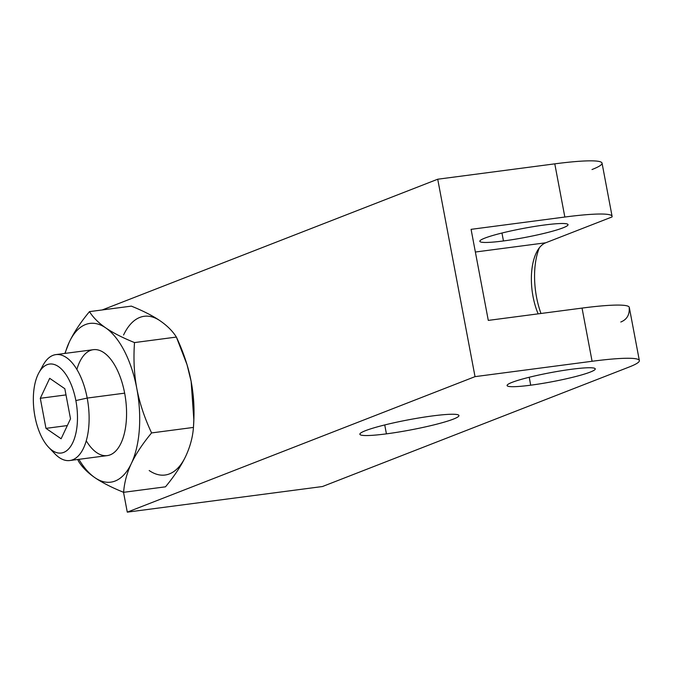 <?xml version="1.0" encoding="UTF-8"?>
<svg xmlns="http://www.w3.org/2000/svg" width="673" height="673" viewBox="0 0 673 673"><rect width="100%" height="100%" fill="white"/><g stroke="black" fill="none" stroke-linecap="round" stroke-linejoin="round"><path stroke-width="1.01" d="M475.374 252.022L545.685 242.793L475.374 252.022L545.685 242.793L612.018 216.95L545.685 242.793A46.58 22.285 -97.5 0 0 537.163 251.18A46.58 22.285 -97.5 0 0 538.148 313.854A46.58 22.285 82.5 0 1 545.685 242.793L612.018 216.95A89.736 9.203 169.3 0 0 564.84 217.034L471.083 229.342L564.84 217.034A89.736 9.203 -10.7 0 1 612.018 216.95A89.736 9.203 169.3 0 0 612.094 216.319A89.736 9.203 169.3 0 0 564.84 217.034L554.788 163.85A89.736 9.203 -10.7 0 1 591.996 169.537A89.736 9.203 169.3 0 0 554.788 163.85L437.719 179.22L102.246 309.942L437.719 179.22L475.029 376.644L127.281 512.145L322.468 486.529L629.297 366.962A89.736 9.203 169.3 0 0 592.089 361.275L475.029 376.644L592.089 361.275L582.044 308.091L488.287 320.398L471.083 229.342L564.84 217.034L554.788 163.85L437.719 179.22L102.246 309.942M571.629 369.25A44.872 4.602 169.3 0 0 507.08 385.553A44.872 4.602 169.3 0 0 530.711 385.192L529.214 377.259L530.711 385.192A44.872 4.602 169.3 0 0 595.26 368.888A44.872 4.602 169.3 0 0 571.629 369.25A44.872 4.602 -10.7 0 1 590.238 372.093A44.872 4.602 -10.7 0 1 530.711 385.192A44.872 4.602 -10.7 0 1 512.111 382.348A44.872 4.602 -10.7 0 1 571.629 369.25A44.872 4.602 169.3 0 0 507.114 385.646A44.872 4.602 169.3 0 0 574.776 376.762A44.872 4.602 169.3 0 0 571.629 369.25M544.381 225.009A44.872 4.602 169.3 0 0 479.832 241.313A44.872 4.602 169.3 0 0 503.463 240.951L501.957 233.026L503.463 240.951A44.872 4.602 169.3 0 0 568.004 224.647A44.872 4.602 169.3 0 0 544.381 225.009A44.872 4.602 169.3 0 0 484.854 238.107A44.872 4.602 169.3 0 0 503.463 240.951A44.872 4.602 169.3 0 0 562.981 227.853A44.872 4.602 169.3 0 0 544.381 225.009A44.872 4.602 169.3 0 0 479.857 241.405A44.872 4.602 169.3 0 0 547.519 232.53A44.872 4.602 169.3 0 0 544.381 225.009M629.221 307.998A89.736 9.203 169.3 0 0 582.044 308.091L488.287 320.398L471.083 229.342L488.287 320.398L582.044 308.091A89.736 9.203 -10.7 0 1 629.297 307.376L639.35 360.56A89.736 9.203 169.3 0 0 592.089 361.275L582.044 308.091A89.736 9.203 -10.7 0 1 629.221 307.998C629.608 314.939 626.799 319.608 620.8 322.005C626.799 319.608 629.608 314.939 629.221 307.998M386.42 433.858A50.425 5.174 -10.7 0 1 365.515 430.661A50.425 5.174 -10.7 0 1 432.403 415.939A50.425 5.174 -10.7 0 1 453.308 419.136A50.425 5.174 -10.7 0 1 386.42 433.858L384.737 424.941L386.42 433.858A50.425 5.174 169.3 0 0 458.961 415.535A50.425 5.174 169.3 0 0 432.403 415.939A50.425 5.174 169.3 0 0 359.862 434.262A50.425 5.174 169.3 0 0 386.42 433.858L384.737 424.941M564.84 217.034L554.788 163.85A89.736 9.203 -10.7 0 1 602.049 163.135L612.094 216.319M475.029 376.644L592.089 361.275A89.736 9.203 169.3 0 1 629.297 366.962L322.468 486.529L127.281 512.145L123.521 492.283L127.281 512.145L475.029 376.644L437.719 179.22L475.029 376.644L127.281 512.145L322.468 486.529L629.297 366.962A89.736 9.203 169.3 0 0 639.35 360.56M539.342 247.832A54.993 26.314 -97.5 0 0 540.983 313.483A54.993 26.314 82.5 0 1 539.342 247.832A54.993 26.314 -97.5 0 0 540.983 313.483M186.85 364.101L187.044 364.732A80.053 38.302 82.5 0 0 186.943 364.396A80.053 38.302 82.5 0 1 191.14 381.431A80.053 38.302 82.5 0 1 193.874 418.539A80.053 38.302 82.5 0 0 191.14 381.431A80.053 38.302 82.5 0 1 193.925 417.167L193.824 420.179M187.044 364.732A80.053 38.302 82.5 0 1 191.14 381.431C193.849 395.943 194.615 411.279 193.454 427.422C192.73 437.147 190.148 446.771 185.689 456.311C181.163 465.851 174.433 476.021 165.482 486.823L123.613 492.316C111.726 487.513 102.145 482.625 94.876 477.662A80.053 38.302 -97.5 0 0 131.378 463.436C126.919 472.968 124.337 482.6 123.613 492.316L165.482 486.823C174.433 476.021 181.163 465.851 185.689 456.311A80.053 38.302 82.5 0 1 149.187 470.528A80.053 38.302 82.5 0 0 185.689 456.311C190.148 446.771 192.73 437.147 193.454 427.422L193.832 419.7L191.14 381.431L187.01 364.631L176.376 337.072C172.709 331.192 167.283 325.757 160.081 320.785C152.813 315.814 143.231 310.934 131.344 306.122L89.475 311.624C93.143 317.505 98.569 322.939 105.77 327.911C113.039 332.874 122.621 337.762 134.516 342.574L176.376 337.072C172.709 331.192 167.283 325.757 160.081 320.785C152.813 315.814 143.231 310.934 131.344 306.122C143.231 310.934 152.813 315.814 160.081 320.785A80.053 38.302 82.5 0 0 123.58 335.011A80.053 38.302 82.5 0 1 160.081 320.785C167.283 325.757 172.709 331.192 176.376 337.072L134.516 342.574C133.347 358.717 134.12 374.045 136.821 388.565C139.597 403.068 144.518 417.849 151.585 432.924L193.454 427.422C194.615 411.279 193.849 395.943 191.14 381.431C188.364 366.928 183.443 352.139 176.376 337.072L134.516 342.574C133.347 358.717 134.12 374.045 136.821 388.565C139.597 403.068 144.518 417.849 151.585 432.924C142.642 443.717 135.904 453.896 131.378 463.436C126.919 472.968 124.337 482.6 123.613 492.316L165.482 486.823C174.433 476.021 181.163 465.851 185.689 456.311C190.148 446.771 192.73 437.147 193.454 427.422L151.585 432.924C142.642 443.717 135.904 453.896 131.378 463.436A80.053 38.302 -97.5 0 0 136.821 388.565A80.053 38.302 -97.5 0 0 105.77 327.911C113.039 332.874 122.621 337.762 134.516 342.574C122.621 337.762 113.039 332.874 105.77 327.911A80.053 38.302 -97.5 0 0 69.269 342.136C73.794 332.597 80.524 322.426 89.475 311.624C93.143 317.505 98.569 322.939 105.77 327.911A80.053 38.302 -97.5 0 0 69.269 342.136A80.053 38.302 -97.5 0 0 65.121 353.392A80.053 38.302 -97.5 0 1 69.269 342.136C73.794 332.597 80.524 322.426 89.475 311.624C80.524 322.426 73.794 332.597 69.269 342.136L64.869 353.426L69.269 342.136A80.053 38.302 -97.5 0 0 65.121 353.392M78.909 459.331A80.053 38.302 -97.5 0 0 94.876 477.662C102.145 482.625 111.726 487.513 123.613 492.316C111.726 487.513 102.145 482.625 94.876 477.662A80.053 38.302 -97.5 0 1 78.909 459.331A80.053 38.302 -97.5 0 0 94.876 477.662C87.675 472.69 82.249 467.255 78.581 461.367C82.249 467.255 87.675 472.69 94.876 477.662C87.675 472.69 82.249 467.255 78.581 461.367L77.715 459.482M64.869 353.426L69.269 342.136A80.053 38.302 -97.5 0 1 105.77 327.911C98.569 322.939 93.143 317.505 89.475 311.624M123.613 492.316C124.337 482.6 126.919 472.968 131.378 463.436A80.053 38.302 -97.5 0 1 94.876 477.662A80.053 38.302 -97.5 0 0 131.378 463.436A80.053 38.302 -97.5 0 0 136.821 388.565A80.053 38.302 -97.5 0 0 105.77 327.911A80.053 38.302 -97.5 0 1 136.821 388.565C134.12 374.045 133.347 358.717 134.516 342.574M55.893 354.604L93.345 349.691A53.419 25.557 82.5 0 1 124.648 393.158A53.419 25.557 -97.5 0 0 101.438 351.213A53.419 25.557 -97.5 0 0 76.882 369.418A53.419 25.557 82.5 0 1 101.438 351.213A53.419 25.557 82.5 0 1 124.648 393.158A53.419 25.557 82.5 0 1 117.144 449.446A53.419 25.557 82.5 0 1 86.253 440.79A53.419 25.557 -97.5 0 0 117.144 449.446A53.419 25.557 -97.5 0 0 124.648 393.158L87.196 398.071A53.419 25.557 -97.5 0 0 55.893 354.604A53.419 25.557 -97.5 0 0 41.12 369.393A53.419 25.557 -97.5 0 1 65.634 357.052A53.419 25.557 -97.5 0 1 87.196 398.071L124.648 393.158A53.419 25.557 82.5 0 1 107.243 455.613L69.799 460.525A53.419 25.557 -97.5 0 0 87.196 398.071A53.419 25.557 82.5 0 1 82.123 450.801A53.419 25.557 82.5 0 1 54.858 453.787L48.7 447.368A44.872 21.469 -97.5 0 0 71.59 444.861A44.872 21.469 -97.5 0 0 75.864 400.57L87.196 398.071L75.864 400.57A44.872 21.469 -97.5 0 0 47.118 364.682A44.872 21.469 -97.5 0 0 34.946 416.511A44.872 21.469 -97.5 0 0 48.7 447.368M38.908 372.766A44.872 21.469 -97.5 0 0 34.946 416.511A44.872 21.469 -97.5 0 0 63.691 452.399A44.872 21.469 -97.5 0 0 75.864 400.57A44.872 21.469 -97.5 0 0 38.908 372.766L43.207 364.968A53.419 25.557 82.5 0 1 87.196 398.071A53.419 25.557 -97.5 0 1 80.928 452.693A53.419 25.557 -97.5 0 1 51.712 450.052A53.419 25.557 -97.5 0 0 69.799 460.525M40.296 398.281L49.693 378.319L64.827 388.716L70.514 418.799L61.117 438.762L45.974 428.365L40.296 398.281L49.693 378.319L64.827 388.716L70.514 418.799L61.117 438.762L45.974 428.365L67.334 425.563L45.974 428.365L40.296 398.281L65.996 394.908L40.296 398.281L45.974 428.365L61.117 438.762L70.514 418.799L64.827 388.716L49.693 378.319L40.296 398.281L65.996 394.908M554.788 163.85L437.719 179.22M529.214 377.259L530.711 385.192M501.957 233.026L503.463 240.951M432.403 415.939A50.425 5.174 169.3 0 0 359.895 434.371A50.425 5.174 169.3 0 0 435.936 424.385A50.425 5.174 169.3 0 0 432.403 415.939M592.089 361.275L582.044 308.091M123.521 492.283L127.281 512.145M193.454 427.422L151.585 432.924C144.518 417.849 139.597 403.068 136.821 388.565A80.053 38.302 -97.5 0 1 131.378 463.436C135.904 453.896 142.642 443.717 151.585 432.924M186.943 364.396A80.053 38.302 82.5 0 1 191.14 381.431C188.364 366.928 183.443 352.139 176.376 337.072M124.648 393.158L87.196 398.071L75.864 400.57A44.872 21.469 -97.5 0 0 37.999 374.55A44.872 21.469 -97.5 0 0 52.351 450.506A44.872 21.469 -97.5 0 0 75.864 400.57M45.974 428.365L67.334 425.563M123.58 335.011A80.053 38.302 82.5 0 1 160.081 320.785M185.689 456.311A80.053 38.302 82.5 0 1 149.187 470.528M545.685 242.793A46.58 22.285 -97.5 0 0 538.148 313.854"/></g></svg>

